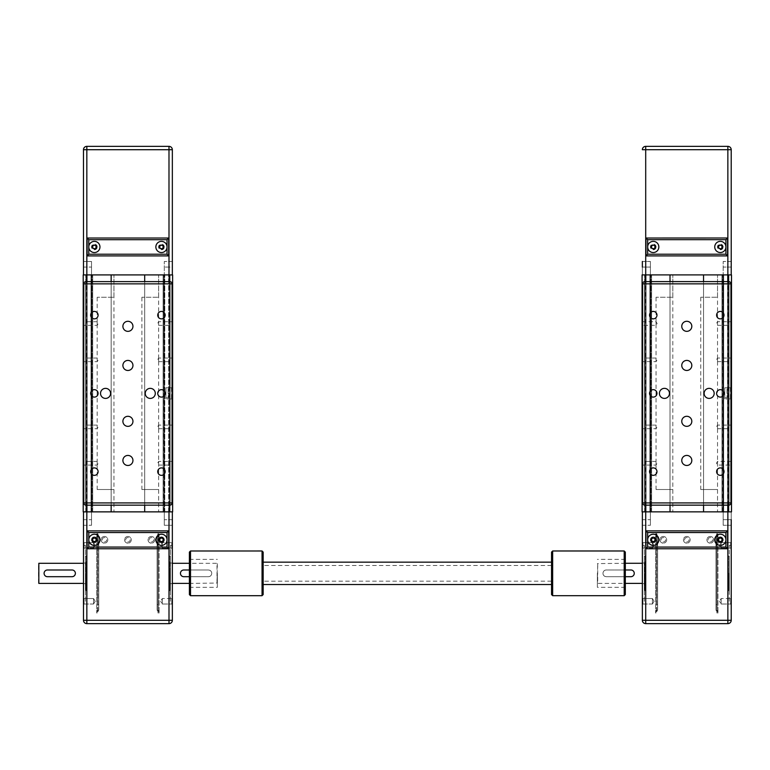 <?xml version="1.0" encoding="UTF-8"?>
<svg xmlns="http://www.w3.org/2000/svg" width="770" height="770" viewBox="0 0 770 770"><rect width="100%" height="100%" fill="white"/><g stroke="black" fill="none" stroke-linecap="round" stroke-linejoin="round"><path stroke-width="0.58" stroke-dasharray="3.85 2.89" d="M111.15 274.909L144.683 274.909L111.15 274.909L111.15 511.867L111.15 274.909M144.683 511.867L111.15 511.867L144.683 511.867L144.683 274.909L144.683 511.867M144.683 281.618L144.683 505.159L144.683 281.618L169.833 281.608A2.233 2.233 0 0 1 172.066 283.851L172.066 387.243L171.508 387.801L165.916 387.801L165.916 398.976L165.916 387.801L171.508 387.801L172.066 387.243M111.15 505.159L111.15 281.618L111.15 505.159L85.999 505.159A2.233 2.233 0 0 1 83.766 502.925L83.766 283.851A2.233 2.233 0 0 1 85.999 281.618L111.15 281.618M172.403 274.909L168.601 274.909L172.624 274.909L169.833 274.909L172.403 274.909L172.624 511.867L172.624 274.909L83.208 274.909L87.231 274.909L83.208 274.909L85.778 274.909L83.208 274.909L83.208 511.867L85.999 511.867L85.999 274.909L91.361 274.909L85.999 274.909L85.999 511.867L91.591 511.867L91.591 274.909L86.221 274.909L92.487 274.909L91.591 274.909L91.591 511.867L92.708 511.867L92.708 274.909L91.813 274.909L92.708 274.909L92.708 511.867L91.591 511.867L91.591 274.909L91.591 511.867L85.999 511.867L85.999 274.909L85.999 511.867L83.208 511.867L83.208 274.909L83.208 511.867L87.231 511.867L87.231 274.909L91.033 274.909L87.231 274.909L87.231 511.867L91.033 511.867L91.033 274.909L91.033 511.867L87.231 511.867L87.231 274.909L87.231 511.867L83.208 511.867L83.208 274.909L83.208 511.867L85.999 511.867L85.999 274.909L85.999 511.867L91.591 511.867L91.591 274.909L91.591 511.867L92.708 511.867L92.708 274.909L92.708 511.867L91.591 511.867L91.591 274.909L91.591 511.867L85.999 511.867L85.999 274.909L85.999 511.867L83.208 511.867L83.208 274.909L83.208 511.867L172.624 511.867L172.624 274.909L172.624 511.867L168.601 511.867L168.601 274.909L164.799 274.909L168.601 274.909L168.601 511.867L164.809 511.867L164.799 274.909L164.809 511.867L168.601 511.867L168.601 274.909L168.601 511.867L172.624 511.867L172.624 274.909L172.624 511.867L170.055 511.867L172.624 511.867L172.624 274.909L172.624 511.867L169.833 511.867L170.055 274.909L164.462 274.909L169.833 274.909L169.833 511.867L172.403 511.867L172.403 274.909M164.241 274.909L169.602 274.909L163.346 274.909L164.241 274.909L164.241 511.867L164.241 274.909L164.241 511.867L169.833 511.867L169.833 274.909L169.833 511.867L164.241 511.867L164.241 274.909L164.02 511.867L164.241 274.909L164.241 511.867L169.833 511.867L169.833 274.909L170.055 511.867L169.833 274.909L169.833 511.867L164.241 511.867L164.241 274.909M163.124 274.909L164.02 274.909L163.124 274.909L163.124 511.867L163.124 274.909L163.124 511.867L164.02 511.867L163.124 511.867L163.124 274.909M113.95 489.518L97.184 489.518L113.95 489.518L113.95 511.867L97.184 511.867L113.95 511.867L97.184 511.867L113.95 511.867L113.941 274.909L97.174 274.909L113.941 274.909L113.941 297.258L97.174 297.258L113.941 297.258M158.659 489.518L141.892 489.518L158.659 489.518L158.659 511.867L141.892 511.867L158.659 511.867L141.892 511.867L158.659 511.867L158.649 274.909L141.882 274.909L158.649 274.909L158.649 297.258L141.882 297.258L158.649 297.258M163.356 511.867L164.241 511.867L163.124 511.867L163.346 274.909L163.356 511.867M158.649 274.909L141.882 274.909L158.649 274.909M113.941 274.909L97.174 274.909L113.941 274.909M172.345 274.909L164.299 274.909L164.299 261.492L164.299 274.909L172.345 274.909L172.345 267.084L172.345 274.909L164.299 274.909L172.345 274.909L168.996 274.909L172.345 274.909L172.345 149.717L168.986 149.717L168.986 146.367A3.349 3.349 0 0 1 172.345 149.717M96.693 246.968A2.31 2.31 0 0 1 93.228 248.96A2.31 2.31 0 0 1 93.228 244.966A2.31 2.31 0 0 1 96.693 246.968A2.31 2.31 0 0 1 93.228 248.96A2.31 2.31 0 0 1 93.228 244.966A2.31 2.31 0 0 1 96.693 246.968M97.241 246.968A2.859 2.859 0 0 0 92.949 244.485A2.859 2.859 0 0 0 92.949 249.442A2.859 2.859 0 0 0 97.241 246.968M163.76 246.958A2.31 2.31 0 0 1 160.295 248.96A2.31 2.31 0 0 1 160.295 244.966A2.31 2.31 0 0 1 163.76 246.958A2.31 2.31 0 0 1 160.295 248.96A2.31 2.31 0 0 1 160.295 244.966A2.31 2.31 0 0 1 163.76 246.958M164.308 246.958A2.859 2.859 0 0 0 160.016 244.485A2.859 2.859 0 0 0 160.016 249.442A2.859 2.859 0 0 0 164.308 246.958M91.534 274.909L91.534 261.492L91.534 274.909L91.534 261.492L91.534 274.909L83.487 274.909L83.487 261.492L83.487 274.909L91.534 274.909L83.487 274.909L83.487 267.084L83.487 274.909L91.534 274.909M83.487 274.909L86.837 274.909L83.487 274.909L83.478 149.717A3.349 3.349 0 0 1 86.837 146.367L86.837 149.717L83.478 149.717M172.345 267.084L172.345 261.492L172.345 267.084L164.299 267.084L172.345 267.084M159.515 246.958L160.478 248.643L162.412 248.643L163.384 246.958L162.412 245.284L160.478 245.284L159.515 246.958M93.411 248.643L95.345 248.643L96.317 246.968L95.345 245.284L93.411 245.284L92.448 246.968L93.411 248.643M99.975 246.968A5.592 5.592 0 0 0 94.383 241.376A5.592 5.592 0 0 0 88.791 246.968A5.592 5.592 0 0 0 94.383 252.55A5.592 5.592 0 0 0 99.975 246.968M167.032 246.958A5.592 5.592 0 0 0 158.649 242.127A5.592 5.592 0 0 0 158.649 251.8A5.592 5.592 0 0 0 167.032 246.958M87.116 255.91L87.116 238.026L168.707 238.017L168.717 255.9M86.837 274.909L168.996 274.909L86.837 274.909L86.837 149.717L168.986 149.717L168.996 274.909M97.174 297.258L97.184 489.518M141.882 297.258L141.892 489.518M86.009 583.968L85.999 562.726L86.009 583.968L83.487 583.4M38.837 563.284L38.837 583.41M74.401 575.719L72.034 576.701L47.442 576.701C45.401 576.499 44.285 575.382 44.092 573.342C44.285 571.311 45.401 570.195 47.442 569.993L72.034 569.993C74.074 570.195 75.191 571.311 75.383 573.342L75.133 574.632M86.009 573.342L86.009 589.887L86.009 573.342M169.833 562.726L169.833 583.958L169.833 562.726L172.345 563.284M217.342 563.621L217.005 583.4L217.005 563.284L189.391 563.284M183.809 576.701C181.768 576.499 180.652 575.382 180.45 573.342C180.652 571.301 181.768 570.185 183.809 569.993L208.401 569.993C210.431 570.185 211.548 571.301 211.75 573.342C211.548 575.382 210.431 576.499 208.401 576.692L183.809 576.701M169.833 573.342L169.833 589.887L169.833 573.342M83.487 511.867L91.534 511.867L91.534 519.692L91.534 511.867L91.534 519.692L91.534 511.867L83.487 511.867L83.487 525.284L83.487 511.867L91.534 511.867L83.487 511.867L86.837 511.867L83.487 511.867L83.487 620.293A3.349 3.349 0 0 0 86.846 623.642L168.996 623.642A3.349 3.349 0 0 0 172.355 620.293L172.345 511.867L172.345 525.284L172.345 511.867L164.299 511.867L164.299 525.284L164.299 511.867L164.299 525.284L164.299 511.867L172.345 511.867L172.345 519.692L172.345 511.867L86.837 511.867L172.345 511.867M96.693 539.809A2.31 2.31 0 0 1 93.228 541.81A2.31 2.31 0 0 1 93.228 537.816A2.31 2.31 0 0 1 96.693 539.809A2.31 2.31 0 0 0 93.228 537.816A2.31 2.31 0 0 0 93.228 541.81A2.31 2.31 0 0 0 96.693 539.809M163.76 539.809A2.31 2.31 0 0 1 161.45 542.119A2.31 2.31 0 0 1 159.14 539.809A2.31 2.31 0 0 1 161.45 537.499A2.31 2.31 0 0 1 163.76 539.809M91.534 519.692L91.534 525.284L91.534 519.692L91.534 525.284L91.534 519.692L83.487 519.692L83.487 525.284L83.487 519.692L91.534 519.692M172.345 548.712L172.345 542.09L172.345 548.712L172.345 542.09L172.345 548.712L171.787 548.144L171.787 542.648L171.787 548.144L171.787 542.648L171.787 548.144L172.345 548.712M172.355 604.594L172.355 597.982L172.355 604.594L172.355 597.982L172.355 604.594L171.787 604.036L171.787 598.54L171.787 604.036L171.787 598.54L171.787 604.036L172.355 604.594M172.355 601.283L172.345 545.401L172.355 601.283L170.391 601.283L170.391 545.401L170.391 601.283M162.287 542.648L162.287 548.144L162.287 542.648L162.287 548.144L162.287 542.648L171.787 542.648L172.345 542.09L171.787 542.648L162.287 542.648L160.641 545.401L162.287 542.648M189.391 569.993L208.401 569.993A3.349 3.349 0 0 1 211.75 573.342A3.349 3.349 0 0 1 208.401 576.692L189.391 576.701M38.5 583.073L38.5 563.621M93.545 548.153L93.545 542.657L93.545 548.153L93.545 542.657L93.545 548.153L84.045 548.153L84.045 542.657L84.045 548.153L83.487 548.712L83.487 542.099L83.487 548.712L83.487 542.099L83.487 548.712L84.045 548.153L84.045 542.657L84.045 548.153L93.545 548.153L95.201 545.401L93.545 548.153M159.14 539.809A2.31 2.31 0 0 0 162.605 541.81A2.31 2.31 0 0 0 162.605 537.807A2.31 2.31 0 0 0 159.14 539.809M161.45 534.226A5.592 5.592 0 0 1 166.291 542.609A5.592 5.592 0 0 1 156.608 542.609A5.592 5.592 0 0 1 161.45 534.226M94.383 534.226A5.592 5.592 0 0 1 99.224 542.609A5.592 5.592 0 0 1 89.551 542.609A5.592 5.592 0 0 1 94.383 534.226M87.126 548.75L87.126 530.867L168.717 530.867L168.717 548.75M162.422 541.493L163.384 539.809L162.422 538.134L160.487 538.134L159.515 539.809L160.487 541.493L162.422 541.493M95.355 541.493L96.327 539.809L95.355 538.134L93.42 538.134L92.448 539.809L93.42 541.493L95.355 541.493M169.554 556.017L169.554 590.667L169.554 556.017L170.391 556.017L170.391 590.667L170.391 556.017M169.554 573.342L169.554 590.109L169.554 573.342M162.287 598.54L162.287 604.036L162.287 598.54L162.287 604.036L162.287 598.54L171.787 598.54L172.355 597.982L171.787 598.54L162.287 598.54L160.641 601.283L162.287 598.54M162.287 604.036L171.787 604.036L162.287 604.036L160.641 601.283L162.287 604.036M162.287 548.144L171.787 548.144L162.287 548.144L160.641 545.401L162.287 548.144M158.582 539.809A2.868 2.868 0 0 1 162.884 537.325A2.868 2.868 0 0 1 162.884 542.292A2.868 2.868 0 0 1 158.582 539.809A2.868 2.868 0 0 0 161.45 542.677A2.868 2.868 0 0 0 164.318 539.809A2.868 2.868 0 0 0 161.45 536.94A2.868 2.868 0 0 0 158.582 539.809M86.288 556.017L86.288 590.667L86.288 556.017L85.441 556.017L85.441 590.667L85.441 556.017M86.288 573.342L86.288 590.109L86.288 573.342M93.545 604.036L93.545 598.54L93.545 604.036L93.545 598.54L93.545 604.036L84.045 604.036L84.045 598.54L84.045 604.036L83.487 604.594L83.487 597.982L83.487 604.594L83.487 597.982L83.487 604.594L84.045 604.036L84.045 598.54L84.045 604.036L93.545 604.036L95.201 601.293L93.545 604.036M83.487 601.293L83.487 545.401L83.487 601.293L85.441 601.293L85.441 545.401L85.441 601.293M97.261 539.809A2.868 2.868 0 0 1 92.949 542.301A2.868 2.868 0 0 1 92.949 537.325A2.868 2.868 0 0 1 97.261 539.809A2.868 2.868 0 0 0 94.383 536.94A2.868 2.868 0 0 0 91.514 539.809A2.868 2.868 0 0 0 94.383 542.686A2.868 2.868 0 0 0 97.261 539.809M86.23 573.342L86.23 590.109L86.23 573.342M169.612 573.342L169.612 590.109L169.612 573.342M96.731 534.149L97.626 537.566L97.626 609.667L97.626 537.566L96.731 534.149L96.731 613.026L96.731 534.149L97.848 534.159L97.848 613.026L97.848 534.159L96.731 534.149M98.743 537.547L98.743 544.034C98.262 542.821 98.165 543.274 98.473 545.401C98.165 543.274 98.262 542.821 98.743 544.034L98.743 537.547L97.848 534.159L98.743 537.547L98.743 542.667L98.743 537.547M98.743 545.401L98.743 609.667L98.743 545.401M98.743 542.667L98.743 604.643L98.743 542.667L97.626 542.677L97.626 604.643L97.626 537.566L97.626 542.677L98.743 542.667M157.09 537.422L157.09 542.513L158.206 542.532L158.206 537.431L159.111 534.034L157.994 534.043L157.09 537.422L157.994 534.043L159.111 534.034L158.206 537.431L158.206 542.532L157.09 542.513L157.09 537.422M98.743 537.422L97.848 534.043L98.743 537.422L98.743 542.513L98.743 537.422M97.848 534.043L96.731 534.034L97.848 534.043M98.743 542.513L97.626 542.532L97.626 537.017L96.731 533.668L97.626 537.431L97.626 542.532L98.743 542.513M157.994 534.159L157.09 537.547L157.09 542.667L158.206 542.677L158.206 537.556L159.111 534.149L157.994 534.159L159.111 534.149L158.206 537.556L158.206 542.677L157.09 542.667L157.09 537.547L157.994 534.159L157.994 613.026L157.994 534.159M157.09 544.034L157.359 545.401C157.667 543.274 157.581 542.821 157.09 544.034L157.542 543.466L157.09 544.034C157.581 542.821 157.667 543.274 157.359 545.401L157.09 537.547L157.09 544.034M157.09 542.667L157.09 604.643L157.09 542.667M158.206 542.677L158.216 604.643L158.206 542.677M158.206 537.556L158.216 609.667L158.206 537.556M159.111 534.149L159.111 613.026L159.111 534.149M157.09 545.401L157.09 609.667L157.09 545.401M151.392 536.459A3.349 3.349 0 0 0 148.485 541.493A3.349 3.349 0 0 0 154.298 541.493A3.349 3.349 0 0 0 151.392 536.459A3.349 3.349 0 0 1 154.298 541.493A3.349 3.349 0 0 1 148.485 541.493A3.349 3.349 0 0 1 151.392 536.459M151.392 537.576A2.233 2.233 0 0 0 149.159 539.809A2.233 2.233 0 0 0 151.392 542.051A2.233 2.233 0 0 0 153.625 539.809A2.233 2.233 0 0 0 151.392 537.576M104.451 536.459A3.349 3.349 0 0 0 101.544 541.493A3.349 3.349 0 0 0 107.348 541.493A3.349 3.349 0 0 0 104.451 536.459A3.349 3.349 0 0 1 107.348 541.493A3.349 3.349 0 0 1 101.544 541.493A3.349 3.349 0 0 1 104.451 536.459M104.451 537.576A2.233 2.233 0 0 0 102.208 539.809A2.233 2.233 0 0 0 104.451 542.051A2.233 2.233 0 0 0 106.684 539.809A2.233 2.233 0 0 0 104.451 537.576M161.45 542.609A2.791 2.791 0 0 1 158.659 539.809A2.791 2.791 0 0 1 161.45 537.017A2.791 2.791 0 0 1 164.241 539.809A2.791 2.791 0 0 1 161.45 542.609M161.45 542.715A2.907 2.907 0 0 1 158.543 539.809A2.907 2.907 0 0 1 161.45 536.902A2.907 2.907 0 0 1 164.356 539.809A2.907 2.907 0 0 1 161.45 542.715A2.907 2.907 0 0 0 163.972 538.355A2.907 2.907 0 0 0 158.938 538.355A2.907 2.907 0 0 0 161.45 542.715M161.45 537.017A2.791 2.791 0 0 0 159.034 541.204A2.791 2.791 0 0 0 163.875 541.204A2.791 2.791 0 0 0 161.45 537.017M127.916 536.459A3.349 3.349 0 0 0 125.019 541.493A3.349 3.349 0 0 0 130.823 541.493A3.349 3.349 0 0 0 127.916 536.459A3.349 3.349 0 0 1 130.823 541.493A3.349 3.349 0 0 1 125.019 541.493A3.349 3.349 0 0 1 127.916 536.459M127.916 537.576A2.233 2.233 0 0 0 125.683 539.809A2.233 2.233 0 0 0 127.916 542.051A2.233 2.233 0 0 0 130.159 539.809A2.233 2.233 0 0 0 127.916 537.576M94.383 542.609A2.791 2.791 0 0 1 91.591 539.809A2.791 2.791 0 0 1 94.383 537.017A2.791 2.791 0 0 1 97.184 539.809A2.791 2.791 0 0 1 94.383 542.609M94.383 542.715A2.907 2.907 0 0 1 91.476 539.809A2.907 2.907 0 0 1 94.383 536.902A2.907 2.907 0 0 1 97.29 539.809A2.907 2.907 0 0 1 94.383 542.715A2.907 2.907 0 0 0 96.905 538.355A2.907 2.907 0 0 0 91.871 538.355A2.907 2.907 0 0 0 94.383 542.715M94.383 537.017A2.791 2.791 0 0 0 91.967 541.214A2.791 2.791 0 0 0 96.808 541.214A2.791 2.791 0 0 0 94.383 537.017M171.508 398.976L165.916 398.976L171.508 398.976L172.066 399.534L171.508 398.976L171.508 387.801M144.683 505.159L169.833 505.159A2.233 2.233 0 0 0 172.066 502.925L172.066 399.534M168.38 392.825L168.38 393.942L168.158 392.825M168.158 388.917L168.158 397.859L168.158 388.917L165.916 388.917L165.916 397.859L165.916 388.917M172.066 461.432L172.066 465.061L158.659 465.061L158.659 461.432L158.659 465.061L157.571 463.242L158.659 461.432L172.066 461.432M172.066 425.107L172.066 428.726L158.659 428.736L158.659 425.107L158.659 428.736L157.571 426.917L158.659 425.107L172.066 425.107M172.066 358.04L172.066 361.669L158.659 361.669L158.659 358.04L158.659 361.669L157.561 359.86L158.659 358.04L172.066 358.04M172.066 321.716L172.066 325.344L158.649 325.344L158.649 321.716L158.649 325.344L157.561 323.525L158.649 321.716L172.066 321.716M83.766 465.061L83.766 461.432L97.184 461.432L97.184 465.061L97.184 461.432L98.271 463.251L97.184 465.061L83.766 465.061M83.766 428.736L83.766 425.107L97.184 425.107L97.184 428.736L97.184 425.107L98.271 426.917L97.184 428.736L83.766 428.736M83.766 361.669L83.766 358.04L97.174 358.04L97.174 361.669L97.174 358.04L98.271 359.86L97.174 361.669L83.766 361.669M83.766 325.344L83.766 321.716L97.174 321.716L97.174 325.344L97.174 321.716L98.262 323.525L97.174 325.344L83.766 325.344M98.098 315.142A3.715 3.715 0 0 0 92.525 311.927A3.715 3.715 0 0 0 92.525 318.366A3.715 3.715 0 0 0 98.098 315.142M165.165 315.142A3.715 3.715 0 0 0 159.592 311.927A3.715 3.715 0 0 0 159.592 318.366A3.715 3.715 0 0 0 165.165 315.142M165.165 393.383A3.715 3.715 0 0 0 159.592 390.169A3.715 3.715 0 0 0 159.592 396.608A3.715 3.715 0 0 0 165.165 393.383M98.098 393.393A3.715 3.715 0 0 0 92.525 390.169A3.715 3.715 0 0 0 92.525 396.608A3.715 3.715 0 0 0 98.098 393.393M165.165 471.625A3.715 3.715 0 0 0 159.592 468.41A3.715 3.715 0 0 0 159.592 474.849A3.715 3.715 0 0 0 165.165 471.625M98.098 471.635A3.715 3.715 0 0 0 92.525 468.41A3.715 3.715 0 0 0 92.525 474.849A3.715 3.715 0 0 0 98.098 471.635M132.95 460.45A5.034 5.034 0 0 0 125.404 456.1A5.034 5.034 0 0 0 125.404 464.811A5.034 5.034 0 0 0 132.95 460.45M132.95 421.334A5.034 5.034 0 0 0 125.404 416.974A5.034 5.034 0 0 0 125.404 425.685A5.034 5.034 0 0 0 132.95 421.334M132.95 326.326A5.034 5.034 0 0 0 125.404 321.966A5.034 5.034 0 0 0 125.404 330.677A5.034 5.034 0 0 0 132.95 326.326M132.95 365.442A5.034 5.034 0 0 0 125.404 361.092A5.034 5.034 0 0 0 125.404 369.802A5.034 5.034 0 0 0 132.95 365.442M155.299 393.383A5.034 5.034 0 0 0 147.753 389.033A5.034 5.034 0 0 0 147.753 397.744A5.034 5.034 0 0 0 155.299 393.383M110.591 393.383A5.034 5.034 0 0 0 103.045 389.033A5.034 5.034 0 0 0 103.045 397.744A5.034 5.034 0 0 0 110.591 393.383M670.015 274.9L703.549 274.9L670.015 274.9L670.025 511.857L670.015 274.9M703.559 511.857L670.025 511.857L703.559 511.857L703.549 274.9L703.559 511.857M703.549 281.608L703.559 505.149L703.549 281.608L728.699 281.599A2.233 2.233 0 0 1 730.942 283.841L730.942 387.233L730.384 387.791L724.791 387.791L724.791 398.966L724.791 387.791L730.384 387.791L730.942 387.233M670.025 505.149L670.015 281.608L670.025 505.149L644.875 505.149A2.233 2.233 0 0 1 642.642 502.916L642.632 283.841A2.233 2.233 0 0 1 644.875 281.608L670.015 281.608M731.269 274.9L727.477 274.9L731.5 274.9L728.699 274.9L731.269 274.9L731.5 511.857L731.5 274.9L642.074 274.9L646.097 274.9L642.074 274.9L644.644 274.9L642.074 274.9L642.084 511.857L644.875 511.857L644.875 274.9L650.236 274.9L644.875 274.9L644.875 511.857L650.467 511.857L650.457 274.9L645.096 274.9L651.353 274.9L650.457 274.9L650.467 511.857L651.584 511.857L651.574 274.9L650.679 274.9L651.574 274.9L651.584 511.857L650.467 511.857L650.457 274.9L650.467 511.857L644.875 511.857L644.875 274.9L644.875 511.857L642.084 511.857L642.074 274.9L642.084 511.857L646.107 511.857L646.097 274.9L649.899 274.9L646.097 274.9L646.107 511.857L649.909 511.857L649.899 274.9L649.909 511.857L646.107 511.857L646.097 274.9L646.107 511.857L642.084 511.857L644.875 511.857L644.875 274.9L644.875 511.857L650.467 511.857L650.457 274.9L650.467 511.857L651.584 511.857L651.574 274.9L651.584 511.857L650.467 511.857L650.457 274.9L650.467 511.857L644.875 511.857L644.875 274.9L644.875 511.857L642.084 511.857L642.074 274.9L642.084 511.857L731.5 511.857L731.5 274.9L731.5 511.857L727.477 511.857L727.477 274.9L723.675 274.9L727.477 274.9L727.477 511.857L723.675 511.857L723.675 274.9L723.675 511.857L727.477 511.857L727.477 274.9L727.477 511.857L731.5 511.857L731.5 274.9L731.5 511.857L728.93 511.857L731.5 511.857L731.5 274.9L731.5 511.857L728.709 511.857L728.921 274.9L723.338 274.9L728.699 274.9L728.709 511.857L731.279 511.857L731.269 274.9M723.117 274.9L728.478 274.9L722.221 274.9L723.117 274.9L723.117 511.857L723.117 274.9L723.117 511.857L728.709 511.857L728.699 274.9L728.709 511.857L723.117 511.857L723.117 274.9L722.895 511.857L723.117 274.9L723.117 511.857L728.709 511.857L728.699 274.9L728.93 511.857L728.699 274.9L728.709 511.857L723.117 511.857L723.117 274.9M721.99 274.9L722.886 274.9L721.99 274.9L722 511.857L721.99 274.9L722 511.857L722.895 511.857L722 511.857L721.99 274.9M672.816 489.508L656.05 489.508L672.816 489.508L672.816 511.857L656.05 511.857L672.816 511.857L656.05 511.857L672.816 511.857L672.816 274.9L656.05 274.9L672.816 274.9L672.816 297.249L656.05 297.249L672.816 297.249M717.524 489.508L700.758 489.508L717.524 489.508L717.524 511.857L700.758 511.857L717.524 511.857L700.758 511.857L717.524 511.857L717.524 274.9L700.758 274.9L717.524 274.9L717.524 297.249L700.758 297.249L717.524 297.249M722.221 511.857L723.117 511.857L722 511.857L722.221 274.9L722.221 511.857M717.524 274.9L700.758 274.9L717.524 274.9M672.816 274.9L656.05 274.9L672.816 274.9M731.221 274.9L723.165 274.9L723.165 261.482L723.165 274.9L731.221 274.9L731.221 267.075L731.221 274.9L723.165 274.9L731.221 274.9L727.862 274.9L731.221 274.9L731.211 149.707L727.862 149.707L727.862 146.358A3.349 3.349 0 0 1 731.211 149.707M655.568 246.958A2.31 2.31 0 0 1 652.094 248.96A2.31 2.31 0 0 1 652.094 244.956A2.31 2.31 0 0 1 655.568 246.958A2.31 2.31 0 0 1 652.094 248.96A2.31 2.31 0 0 1 652.094 244.956A2.31 2.31 0 0 1 655.568 246.958M656.117 246.958A2.859 2.859 0 0 0 651.824 244.475A2.859 2.859 0 0 0 651.824 249.432A2.859 2.859 0 0 0 656.117 246.958M722.626 246.958A2.31 2.31 0 0 1 719.161 248.951A2.31 2.31 0 0 1 719.161 244.956A2.31 2.31 0 0 1 722.626 246.958A2.31 2.31 0 0 1 719.161 248.951A2.31 2.31 0 0 1 719.161 244.956A2.31 2.31 0 0 1 722.626 246.958M723.184 246.958A2.859 2.859 0 0 0 718.891 244.475A2.859 2.859 0 0 0 718.891 249.432A2.859 2.859 0 0 0 723.184 246.958M650.4 274.9L650.4 261.482L650.4 274.9L650.4 261.482L650.4 274.9L642.353 274.9L642.353 261.482L642.353 274.9L650.4 274.9M642.353 267.075L650.4 267.075L642.353 267.075L650.4 267.075L642.353 267.075L642.353 274.9L642.353 261.482L650.4 261.482L642.353 261.482M731.221 261.482L723.165 261.482L731.221 261.482L731.221 267.075L723.165 267.075L731.221 267.075M718.381 246.958L719.353 248.633L721.288 248.633L722.25 246.958L721.288 245.274L719.353 245.274L718.381 246.958M652.286 248.633L654.221 248.633L655.193 246.958L654.221 245.274L652.286 245.274L651.314 246.958L652.286 248.633M658.841 246.958A5.592 5.592 0 0 0 653.249 241.366A5.592 5.592 0 0 0 647.666 246.958A5.592 5.592 0 0 0 653.258 252.541A5.592 5.592 0 0 0 658.841 246.958M725.908 246.949A5.592 5.592 0 0 0 717.524 242.117A5.592 5.592 0 0 0 717.524 251.79A5.592 5.592 0 0 0 725.908 246.949M727.583 255.9L645.991 255.9L645.991 238.017L727.583 238.007M642.353 274.9L645.712 274.9L642.353 274.9M727.862 274.9L645.712 274.9L727.862 274.9L727.862 149.707L645.703 149.707L645.703 146.358L727.862 146.358M656.05 297.249L656.05 489.508M700.758 297.249L700.758 489.508M644.875 583.958L644.875 562.716L644.875 583.958L642.363 583.4M597.376 583.063L597.703 563.274L597.703 583.4L625.317 583.4M630.899 569.983C632.94 570.185 634.057 571.301 634.259 573.332C634.057 575.373 632.94 576.489 630.899 576.692L606.317 576.692C604.277 576.489 603.16 575.373 602.958 573.332C603.16 571.301 604.277 570.185 606.317 569.983L630.899 569.983M644.875 573.332L644.875 589.878L644.875 573.332M642.363 511.857L650.409 511.857L650.409 519.683L650.409 511.857L650.409 519.683L650.409 511.857L642.363 511.857L642.363 525.275L642.363 511.857L650.409 511.857L642.363 511.857L645.712 511.857L642.363 511.857L642.363 620.283A3.349 3.349 0 0 0 645.712 623.633L727.871 623.633A3.349 3.349 0 0 0 731.221 620.283L731.221 542.08L731.221 604.585L731.221 597.972L731.221 604.585L730.663 604.026L730.663 598.531L730.663 604.026L730.663 598.531L730.663 604.026L731.221 604.585M655.568 539.799A2.31 2.31 0 0 1 652.103 541.801A2.31 2.31 0 0 1 652.103 537.807A2.31 2.31 0 0 1 655.568 539.799A2.31 2.31 0 0 0 652.103 537.807A2.31 2.31 0 0 0 652.103 541.801A2.31 2.31 0 0 0 655.568 539.799M722.635 539.799A2.31 2.31 0 0 1 720.325 542.109A2.31 2.31 0 0 1 718.015 539.799A2.31 2.31 0 0 1 720.325 537.489A2.31 2.31 0 0 1 722.635 539.799M650.409 519.683L650.409 525.275L650.409 519.683L650.409 525.275L650.409 519.683L642.363 519.683L642.363 525.275L642.363 519.683L650.409 519.683M723.174 511.857L723.174 525.275L723.174 511.857L723.174 525.275L723.174 511.857L731.221 511.857L731.221 525.275L731.221 511.857L723.174 511.857M731.221 519.683L723.174 519.683L731.221 519.683L723.174 519.683L731.221 519.683L731.221 511.857L731.221 525.275L723.174 525.275L731.221 525.275M721.163 542.638L721.163 548.134L721.163 542.638L721.163 548.134L721.163 542.638L730.663 542.638L730.663 548.134L730.663 542.638L730.663 548.134L731.221 548.702L730.663 548.134L730.663 542.638L731.221 542.08L730.663 542.638L721.163 542.638L719.507 545.391L721.163 542.638M625.317 576.692L606.317 576.692A3.349 3.349 0 0 1 602.958 573.332A3.349 3.349 0 0 1 606.317 569.983L625.317 569.983M652.421 548.144L652.421 542.648L652.421 548.144L652.421 542.648L652.421 548.144L642.921 548.144L642.921 542.648L642.921 548.144L642.363 548.702L642.363 542.09L642.363 548.702L642.363 542.09L642.363 548.702L642.921 548.144L642.921 542.648L642.921 548.144L652.421 548.144L654.067 545.391L652.421 548.144M718.015 539.799A2.31 2.31 0 0 0 721.48 541.801A2.31 2.31 0 0 0 721.48 537.797A2.31 2.31 0 0 0 718.015 539.799M728.709 573.332L728.709 589.878L728.709 573.332M731.221 511.857L645.712 511.857L731.221 511.857M720.325 534.216A5.592 5.592 0 0 1 725.167 542.6A5.592 5.592 0 0 1 715.484 542.6A5.592 5.592 0 0 1 720.325 534.216M653.258 534.216A5.592 5.592 0 0 1 658.1 542.6A5.592 5.592 0 0 1 648.417 542.6A5.592 5.592 0 0 1 653.258 534.216M645.991 548.75L645.991 530.857L727.592 530.857L727.592 548.74M721.288 541.483L722.26 539.799L721.288 538.124L719.353 538.124L718.391 539.799L719.353 541.483L721.288 541.483M654.231 541.483L655.193 539.799L654.231 538.124L652.286 538.124L651.324 539.799L652.286 541.483L654.231 541.483M728.43 556.007L728.43 590.657L728.43 556.007L729.267 556.007L729.267 590.657L729.267 556.007M728.43 573.332L728.43 590.099L728.43 573.332M721.163 598.531L721.163 604.026L721.163 598.531L721.163 604.026L721.163 598.531L730.663 598.531L731.221 597.972L730.663 598.531L721.163 598.531L719.507 601.274L721.163 598.531M721.163 604.026L730.663 604.026L721.163 604.026L719.507 601.274L721.163 604.026M721.163 548.134L730.663 548.134L721.163 548.134L719.507 545.391L721.163 548.134M717.457 539.799A2.868 2.868 0 0 1 721.76 537.316A2.868 2.868 0 0 1 721.76 542.292A2.868 2.868 0 0 1 717.457 539.799A2.868 2.868 0 0 0 720.325 542.667A2.868 2.868 0 0 0 723.194 539.799A2.868 2.868 0 0 0 720.325 536.931A2.868 2.868 0 0 0 717.457 539.799M729.267 601.274L729.267 545.391L729.267 601.274L731.221 601.274M645.154 556.007L645.154 590.657L645.154 556.007L644.317 556.007L644.317 590.657L644.317 556.007M645.154 573.332L645.154 590.099L645.154 573.332M652.421 604.026L652.421 598.531L652.421 604.026L652.421 598.531L652.421 604.026L642.921 604.026L642.921 598.531L642.921 604.026L642.363 604.585L642.363 597.972L642.363 604.585L642.363 597.972L642.363 604.585L642.921 604.026L642.921 598.531L642.921 604.026L652.421 604.026L654.077 601.283L652.421 604.026M642.363 601.283L642.363 545.391L642.363 601.283L644.317 601.283L644.317 545.391L644.317 601.283M656.127 539.799A2.868 2.868 0 0 1 651.824 542.292A2.868 2.868 0 0 1 651.824 537.316A2.868 2.868 0 0 1 656.127 539.799A2.868 2.868 0 0 0 653.258 536.931A2.868 2.868 0 0 0 650.39 539.799A2.868 2.868 0 0 0 653.258 542.677A2.868 2.868 0 0 0 656.127 539.799M645.096 573.332L645.096 590.099L645.096 573.332M728.487 573.332L728.487 590.099L728.487 573.332M653.258 542.6A2.791 2.791 0 0 1 650.467 539.799A2.791 2.791 0 0 1 653.258 537.008A2.791 2.791 0 0 1 656.05 539.799A2.791 2.791 0 0 1 653.258 542.6M653.258 542.706A2.907 2.907 0 0 1 650.352 539.799A2.907 2.907 0 0 1 653.258 536.902A2.907 2.907 0 0 1 656.165 539.799A2.907 2.907 0 0 1 653.258 542.706A2.907 2.907 0 0 0 655.771 538.346A2.907 2.907 0 0 0 650.746 538.355A2.907 2.907 0 0 0 653.258 542.706M653.258 537.008A2.791 2.791 0 0 0 650.843 541.204A2.791 2.791 0 0 0 655.674 541.204A2.791 2.791 0 0 0 653.258 537.008M686.792 536.449A3.349 3.349 0 0 0 683.885 541.483A3.349 3.349 0 0 0 689.699 541.483A3.349 3.349 0 0 0 686.792 536.449A3.349 3.349 0 0 1 689.699 541.483A3.349 3.349 0 0 1 683.885 541.483A3.349 3.349 0 0 1 686.792 536.449M686.792 537.566A2.233 2.233 0 0 0 684.559 539.799A2.233 2.233 0 0 0 686.792 542.041A2.233 2.233 0 0 0 689.025 539.799A2.233 2.233 0 0 0 686.792 537.566M720.325 542.6A2.791 2.791 0 0 1 717.524 539.799A2.791 2.791 0 0 1 720.325 537.008A2.791 2.791 0 0 1 723.117 539.799A2.791 2.791 0 0 1 720.325 542.6M720.325 542.706A2.907 2.907 0 0 1 717.419 539.799A2.907 2.907 0 0 1 720.325 536.892A2.907 2.907 0 0 1 723.232 539.799A2.907 2.907 0 0 1 720.325 542.706A2.907 2.907 0 0 0 722.837 538.346A2.907 2.907 0 0 0 717.804 538.346A2.907 2.907 0 0 0 720.325 542.706M720.325 537.008A2.791 2.791 0 0 0 717.9 541.204A2.791 2.791 0 0 0 722.741 541.204A2.791 2.791 0 0 0 720.325 537.008M663.317 536.449A3.349 3.349 0 0 0 660.41 541.483A3.349 3.349 0 0 0 666.223 541.483A3.349 3.349 0 0 0 663.317 536.449A3.349 3.349 0 0 1 666.223 541.483A3.349 3.349 0 0 1 660.41 541.483A3.349 3.349 0 0 1 663.317 536.449M663.317 537.566A2.233 2.233 0 0 0 661.084 539.799A2.233 2.233 0 0 0 663.317 542.041A2.233 2.233 0 0 0 665.55 539.799A2.233 2.233 0 0 0 663.317 537.566M710.267 536.449A3.349 3.349 0 0 0 707.361 541.483A3.349 3.349 0 0 0 713.164 541.483A3.349 3.349 0 0 0 710.267 536.449A3.349 3.349 0 0 1 713.164 541.483A3.349 3.349 0 0 1 707.361 541.483A3.349 3.349 0 0 1 710.267 536.449M710.267 537.566A2.233 2.233 0 0 0 708.025 539.799A2.233 2.233 0 0 0 710.267 542.041A2.233 2.233 0 0 0 712.5 539.799A2.233 2.233 0 0 0 710.267 537.566M716.86 534.149L715.965 537.537L715.965 542.657L717.082 542.667L717.082 537.547L717.977 534.139L716.86 534.149L717.977 534.139L717.082 537.547L717.082 542.667L715.965 542.657L715.965 537.537L716.86 534.149L716.86 613.016L716.86 534.149M715.965 544.024L716.235 545.391C716.543 543.264 716.456 542.812 715.965 544.024L716.408 543.456L715.965 544.024C716.456 542.812 716.543 543.264 716.235 545.391L715.965 537.537L715.965 544.024M715.965 542.657L715.965 604.633L715.965 542.657M717.082 542.667L717.082 604.633L717.082 542.667M717.082 537.547L717.082 609.657L717.082 537.547M717.977 534.139L717.977 613.016L717.977 534.139M715.965 545.391L715.965 609.657L715.965 545.391M657.619 537.412L656.723 534.034L657.619 537.412L657.619 542.504L657.619 537.412M656.723 534.034L655.597 534.024L656.723 534.034M657.619 542.504L656.502 542.523L656.502 537.008L655.597 533.658L656.502 537.422L656.502 542.523L657.619 542.504M715.965 537.412L715.965 542.504L717.082 542.523L717.082 537.422L717.977 534.024L716.86 534.034L715.965 537.412L716.86 534.034L717.977 534.024L717.082 537.422L717.082 542.523L715.965 542.504L715.965 537.412M655.597 534.139L656.502 537.556L656.502 609.667L656.502 537.556L655.597 534.139L655.607 613.016L655.597 534.139L656.723 534.149L656.723 613.016L656.723 534.149L655.597 534.139M657.619 537.537L657.619 544.024C657.128 542.812 657.041 543.264 657.349 545.391C657.041 543.264 657.128 542.812 657.619 544.024L657.619 537.537L656.723 534.149L657.619 537.537L657.619 542.657L657.619 537.537M657.619 545.391L657.619 609.667L657.619 545.391M657.619 542.657L657.619 604.633L657.619 542.657L656.502 542.667L656.502 604.633L656.502 537.556L656.502 542.667L657.619 542.657M730.384 398.966L724.791 398.966L730.384 398.966L730.942 399.524L730.384 398.966L730.384 387.791M703.559 505.149L728.709 505.149A2.233 2.233 0 0 0 730.942 502.916L730.942 399.524M727.255 392.815L727.255 393.932L727.024 392.815M727.024 388.908L727.024 397.849L727.024 388.908L724.791 388.908L724.791 397.849L724.791 388.908M730.942 461.423L730.942 465.051L730.942 461.423L717.524 461.423L717.524 465.051L717.524 461.423L716.437 463.242L717.524 465.051L730.942 465.051M730.942 425.098L730.942 428.726L717.524 428.726L717.524 425.098L717.524 428.726L716.437 426.907L717.524 425.098L730.942 425.098M730.942 358.031L730.942 361.659L717.524 361.659L717.524 358.031L717.524 361.659L716.437 359.85L717.524 358.031L730.942 358.031M730.942 321.706L730.942 325.335L717.524 325.335L717.524 321.706L717.524 325.335L716.437 323.516L717.524 321.706L730.942 321.706M642.642 465.051L642.642 461.423L656.05 461.423L656.05 465.051L656.05 461.423L657.137 463.242L656.05 465.051L642.642 465.051M642.642 428.726L642.642 425.098L656.05 425.098L656.05 428.726L656.05 425.098L657.137 426.907L656.05 428.726L642.642 428.726M642.632 361.659L642.632 358.031L656.05 358.031L656.05 361.659L656.05 358.031L657.137 359.85L656.05 361.659L642.632 361.659M642.632 321.706L642.632 325.335L642.632 321.706L656.05 321.706L656.05 325.335L656.05 321.706L657.137 323.516L656.05 325.335L642.632 325.335M656.974 315.132A3.715 3.715 0 0 0 651.401 311.917A3.715 3.715 0 0 0 651.401 318.356A3.715 3.715 0 0 0 656.974 315.132M724.031 315.132A3.715 3.715 0 0 0 718.458 311.917A3.715 3.715 0 0 0 718.458 318.356A3.715 3.715 0 0 0 724.031 315.132M724.031 393.374A3.715 3.715 0 0 0 718.468 390.159A3.715 3.715 0 0 0 718.468 396.598A3.715 3.715 0 0 0 724.031 393.374M656.974 393.383A3.715 3.715 0 0 0 651.401 390.159A3.715 3.715 0 0 0 651.401 396.598A3.715 3.715 0 0 0 656.974 393.383M724.041 471.615A3.715 3.715 0 0 0 718.468 468.401A3.715 3.715 0 0 0 718.468 474.84A3.715 3.715 0 0 0 724.041 471.615M656.974 471.625A3.715 3.715 0 0 0 651.401 468.401A3.715 3.715 0 0 0 651.401 474.84A3.715 3.715 0 0 0 656.974 471.625M691.816 460.441A5.034 5.034 0 0 0 684.27 456.09A5.034 5.034 0 0 0 684.27 464.801A5.034 5.034 0 0 0 691.816 460.441M691.816 421.325A5.034 5.034 0 0 0 684.27 416.965A5.034 5.034 0 0 0 684.27 425.675A5.034 5.034 0 0 0 691.816 421.325M691.816 326.316A5.034 5.034 0 0 0 684.27 321.956A5.034 5.034 0 0 0 684.27 330.667A5.034 5.034 0 0 0 691.816 326.316M691.816 365.432A5.034 5.034 0 0 0 684.27 361.082A5.034 5.034 0 0 0 684.27 369.793A5.034 5.034 0 0 0 691.816 365.432M714.175 393.374A5.034 5.034 0 0 0 706.629 389.023A5.034 5.034 0 0 0 706.629 397.734A5.034 5.034 0 0 0 714.175 393.374M669.467 393.383A5.034 5.034 0 0 0 661.921 389.023A5.034 5.034 0 0 0 661.921 397.734A5.034 5.034 0 0 0 669.467 393.383M262.05 595.701L262.05 550.983M263.167 552.109L263.167 594.575M190.517 550.993L190.517 595.701M189.391 594.584L189.391 552.109M189.391 573.342L189.391 587.318L189.391 573.342M217.342 573.342L217.342 587.318L217.342 573.342M552.658 550.983L552.658 595.691M551.541 594.575L551.541 552.1M624.201 595.691L624.201 550.983M625.317 552.1L625.317 594.575M625.317 573.332L625.317 587.308L625.317 573.332M597.376 573.332L597.376 587.308L597.376 573.332M263.167 573.342L263.167 584.517L263.167 573.342M551.541 573.342L551.541 562.158L551.541 573.342M169.275 505.159L169.275 281.608M164.02 511.867L164.02 274.909L164.02 511.867M164.472 511.867L164.462 274.909L164.472 511.867M169.612 511.867L169.602 274.909L169.612 511.867M170.055 511.867L170.055 274.909L170.055 511.867M86.558 505.159L86.558 281.618M83.43 511.867L83.43 274.909L83.43 511.867M85.778 511.867L85.778 274.909L85.778 511.867M86.23 511.867L86.221 274.909L86.23 511.867M91.37 511.867L91.361 274.909L91.37 511.867M91.813 511.867L91.813 274.909L91.813 511.867M92.487 511.867L92.487 274.909L92.487 511.867M86.558 511.867L86.558 274.909M169.275 511.867L169.275 274.909M83.487 267.084L91.534 267.084L83.487 267.084M85.441 583.4L85.441 563.284L85.441 583.4M170.391 563.284L170.391 583.4L170.391 563.284M172.345 519.692L164.299 519.692L172.345 519.692M168.996 511.867L168.996 623.642M86.837 511.867L86.846 620.293L172.355 620.293M86.846 623.642L86.846 620.293L83.487 620.293M161.45 536.95A2.859 2.859 0 0 1 163.923 541.243A2.859 2.859 0 0 1 158.976 541.243A2.859 2.859 0 0 1 161.45 536.95M94.383 536.95A2.859 2.859 0 0 1 96.866 541.243A2.859 2.859 0 0 1 91.909 541.243A2.859 2.859 0 0 1 94.383 536.95M728.15 505.149L728.141 281.599M722.895 511.857L722.886 274.9L722.895 511.857M723.338 511.857L723.338 274.9L723.338 511.857M728.478 511.857L728.478 274.9L728.478 511.857M728.93 511.857L728.921 274.9L728.93 511.857M645.433 505.149L645.433 281.608M642.305 511.857L642.296 274.9L642.305 511.857M644.654 511.857L644.644 274.9L644.654 511.857M645.096 511.857L645.096 274.9L645.096 511.857M650.236 511.857L650.236 274.9L650.236 511.857M650.688 511.857L650.679 274.9L650.688 511.857M651.362 511.857L651.353 274.9L651.362 511.857M645.433 511.857L645.433 274.9M728.15 511.857L728.141 274.9M645.712 274.9L645.703 149.707L642.353 149.707M644.317 583.4L644.317 563.274L644.317 583.4M727.871 511.857L727.871 623.633M645.712 511.857L645.712 620.283L731.221 620.283M645.712 623.633L645.712 620.283L642.363 620.283A3.349 3.349 0 0 0 645.712 623.633M653.258 536.94A2.859 2.859 0 0 1 655.732 541.233A2.859 2.859 0 0 1 650.785 541.233A2.859 2.859 0 0 1 653.258 536.94M720.325 536.94A2.859 2.859 0 0 1 722.799 541.233A2.859 2.859 0 0 1 717.842 541.233A2.859 2.859 0 0 1 720.325 536.94M91.534 261.492L83.487 261.492L91.534 261.492M172.345 261.492L164.299 261.492L172.345 261.492M83.487 563.284L85.999 562.726M172.355 583.4L169.833 583.958M189.391 583.4L217.342 583.063M83.487 525.284L91.534 525.284L83.487 525.284M164.299 525.284L172.345 525.284L164.299 525.284M95.201 545.401L93.545 542.657L84.045 542.657L83.487 542.099L84.045 542.657L93.545 542.657L95.201 545.401M172.345 545.401L170.391 545.401M170.391 590.667L169.554 590.667M95.201 601.293L93.545 598.54L84.045 598.54L83.487 597.982L84.045 598.54L93.545 598.54L95.201 601.293M83.487 545.401L85.441 545.401M85.441 590.667L86.288 590.667M97.626 609.667L96.731 613.026L97.848 613.026L98.743 609.667M98.743 604.643L97.626 604.643M98.3 543.466L98.3 545.401L98.3 543.466M157.09 542.051L158.206 542.051M157.09 537.017L157.994 533.668L159.111 533.668L158.206 537.017M98.743 537.017L97.848 533.668L96.731 533.668L97.626 537.017M98.743 542.051L97.626 542.051M157.542 543.466L157.542 545.401L157.542 543.466M157.09 604.643L158.216 604.643M158.216 609.667L159.111 613.026L157.994 613.026L157.09 609.667M165.916 397.859L168.158 397.859M642.363 563.274L644.875 562.716M625.317 563.274L597.376 563.611M642.363 525.275L650.409 525.275L642.363 525.275M654.067 545.391L652.421 542.648L642.921 542.648L642.363 542.09L642.921 542.648L652.421 542.648L654.067 545.391M731.221 545.391L729.267 545.391M729.267 590.657L728.43 590.657M654.077 601.283L652.421 598.531L642.921 598.531L642.363 597.972L642.921 598.531L652.421 598.531L654.077 601.283M642.363 545.391L644.317 545.391M644.317 590.657L645.154 590.657M716.408 543.456L716.408 545.391L716.408 543.456M715.965 604.633L717.082 604.633M717.082 609.657L717.977 613.016L716.86 613.016L715.965 609.657M657.619 537.008L656.723 533.658L655.597 533.658L656.502 537.008M657.619 542.041L656.502 542.041M715.965 542.041L717.082 542.041M715.965 537.008L716.86 533.658L717.977 533.658L717.082 537.008M656.502 609.667L655.607 613.016L656.723 613.016L657.619 609.667M657.619 604.633L656.502 604.633M657.166 543.456L657.166 545.391L657.166 543.456M724.791 397.849L727.024 397.849M189.391 587.318L217.342 587.318M189.391 559.376L217.342 559.366M625.317 559.366L597.376 559.366M625.317 587.308L597.376 587.308M551.541 565.517L263.167 565.517M551.541 581.157L263.167 581.167"/><path stroke-width="1.16" d="M111.15 505.159L111.15 511.867L111.15 505.159L144.683 505.159L144.683 511.867L172.624 511.867L172.624 274.909L144.683 274.909L144.683 281.618L144.683 274.909L83.208 274.909L83.208 511.867L86.558 511.867L86.558 505.159M111.15 281.618L111.15 274.909L111.15 281.618L144.683 281.618M144.683 505.159L144.683 511.867L86.558 511.867M83.478 149.717L86.837 149.717L86.837 146.367L168.986 146.367L86.837 146.367A3.349 3.349 0 0 0 83.478 149.717L83.487 274.909M160.478 248.643L159.515 246.958L160.478 245.284L162.412 245.284L163.384 246.958L162.412 248.643L160.478 248.643M95.345 248.643L93.411 248.643L92.448 246.968L93.411 245.284L95.345 245.284L96.317 246.968L95.345 248.643M88.791 239.701L167.032 239.701L167.032 246.958A5.592 5.592 0 0 1 158.649 251.8A5.592 5.592 0 0 1 158.649 242.127A5.592 5.592 0 0 1 167.032 246.958L167.032 254.225L88.791 254.225L88.791 246.968A5.592 5.592 0 0 1 97.174 242.127A5.592 5.592 0 0 1 97.174 251.8A5.592 5.592 0 0 1 88.791 246.968L88.791 239.701L87.116 238.026L87.116 255.91L168.717 255.9L168.707 238.017L87.116 238.026M167.032 239.701L168.707 238.017M167.032 254.225L168.717 255.9L87.116 255.91L88.791 254.225M172.345 149.717A3.349 3.349 0 0 0 168.986 146.367L168.986 149.717L172.345 149.717L172.345 274.909M83.487 583.4L38.837 583.41L38.837 563.284L83.487 563.284M75.133 574.632L74.401 575.719M172.345 563.284L189.391 563.284M172.345 511.867L172.355 620.293A3.349 3.349 0 0 1 168.996 623.642L168.996 620.293L172.355 620.293M189.391 576.701L183.809 576.701A3.349 3.349 0 0 1 180.45 573.342A3.349 3.349 0 0 1 183.809 569.993L189.391 569.993M38.837 563.284L38.837 583.41M47.442 569.993L72.034 569.993A3.349 3.349 0 0 1 75.383 573.342A3.349 3.349 0 0 1 72.034 576.701L47.442 576.701A3.349 3.349 0 0 1 44.092 573.342A3.349 3.349 0 0 1 47.442 569.993M167.042 532.542L168.717 530.867L87.126 530.867L88.8 532.551L167.042 532.542L167.042 539.809A5.592 5.592 0 0 1 161.45 545.401A5.592 5.592 0 0 1 155.867 539.809A5.592 5.592 0 0 1 161.45 534.226A5.592 5.592 0 0 1 167.042 539.809L167.042 547.075L88.8 547.075L87.126 548.75L168.717 548.75L167.042 547.075M88.8 547.075L88.8 539.809A5.592 5.592 0 0 1 94.383 534.226A5.592 5.592 0 0 1 99.975 539.809A5.592 5.592 0 0 1 94.383 545.401A5.592 5.592 0 0 1 88.8 539.809L88.8 532.551M87.126 530.867L87.126 548.75L168.717 548.75L168.717 530.867M163.384 539.809L162.422 541.493L160.487 541.493L159.515 539.809L160.487 538.134L162.422 538.134L163.384 539.809M96.327 539.809L95.355 541.493L93.42 541.493L92.448 539.809L93.42 538.134L95.355 538.134L96.327 539.809M83.487 511.867L83.487 620.293A3.349 3.349 0 0 0 86.846 623.642L168.996 623.642M172.066 387.243L172.066 399.534M172.066 502.925L172.066 283.851A2.233 2.233 0 0 0 169.833 281.608L85.999 281.618A2.233 2.233 0 0 0 83.766 283.851L83.766 502.925A2.233 2.233 0 0 0 85.999 505.159L169.833 505.159A2.233 2.233 0 0 0 172.066 502.925L169.833 502.925L169.833 505.159M172.066 465.061L172.066 461.432M172.066 428.726L172.066 425.107M172.066 361.669L172.066 358.04M172.066 325.344L172.066 321.716M83.766 461.432L83.766 465.061M83.766 425.107L83.766 428.736M83.766 358.04L83.766 361.669M83.766 321.716L83.766 325.344M110.591 393.383A5.034 5.034 0 0 1 103.045 397.744A5.034 5.034 0 0 1 103.045 389.033A5.034 5.034 0 0 1 110.591 393.383M155.299 393.383A5.034 5.034 0 0 1 147.753 397.744A5.034 5.034 0 0 1 147.753 389.033A5.034 5.034 0 0 1 155.299 393.383M132.95 365.442A5.034 5.034 0 0 1 125.404 369.802A5.034 5.034 0 0 1 125.404 361.092A5.034 5.034 0 0 1 132.95 365.442M132.95 326.326A5.034 5.034 0 0 1 125.404 330.677A5.034 5.034 0 0 1 125.404 321.966A5.034 5.034 0 0 1 132.95 326.326M132.95 421.334A5.034 5.034 0 0 1 125.404 425.685A5.034 5.034 0 0 1 125.404 416.974A5.034 5.034 0 0 1 132.95 421.334M132.95 460.45A5.034 5.034 0 0 1 125.404 464.811A5.034 5.034 0 0 1 125.404 456.1A5.034 5.034 0 0 1 132.95 460.45M98.098 471.635A3.715 3.715 0 0 1 92.525 474.849A3.715 3.715 0 0 1 92.525 468.41A3.715 3.715 0 0 1 98.098 471.635M165.165 471.625A3.715 3.715 0 0 1 159.592 474.849A3.715 3.715 0 0 1 159.592 468.41A3.715 3.715 0 0 1 165.165 471.625M98.098 393.393A3.715 3.715 0 0 1 92.525 396.608A3.715 3.715 0 0 1 92.525 390.169A3.715 3.715 0 0 1 98.098 393.393M165.165 393.383A3.715 3.715 0 0 1 159.592 396.608A3.715 3.715 0 0 1 159.592 390.169A3.715 3.715 0 0 1 165.165 393.383M165.165 315.142A3.715 3.715 0 0 1 159.592 318.366A3.715 3.715 0 0 1 159.592 311.927A3.715 3.715 0 0 1 165.165 315.142M98.098 315.142A3.715 3.715 0 0 1 92.525 318.366A3.715 3.715 0 0 1 92.525 311.927A3.715 3.715 0 0 1 98.098 315.142M670.025 505.149L670.025 511.857L670.025 505.149L703.559 505.149L703.559 511.857L731.5 511.857L731.5 274.9L703.549 274.9L703.549 281.608L703.549 274.9L642.074 274.9L642.084 511.857L642.074 274.9L642.084 511.857L645.433 511.857L645.433 505.149M670.015 281.608L670.015 274.9L670.015 281.608L703.549 281.608M703.559 505.149L703.559 511.857L645.433 511.857M642.353 261.482L642.353 267.075M731.221 267.075L731.221 261.482M719.353 248.633L718.381 246.958L719.353 245.274L721.288 245.274L722.25 246.958L721.288 248.633L719.353 248.633M654.221 248.633L652.286 248.633L651.314 246.958L652.286 245.274L654.221 245.274L655.193 246.958L654.221 248.633M647.666 239.691L725.908 239.691L725.908 246.949A5.592 5.592 0 0 1 717.524 251.79A5.592 5.592 0 0 1 717.524 242.117A5.592 5.592 0 0 1 725.908 246.949L725.908 254.216L647.666 254.216L647.666 246.958A5.592 5.592 0 0 1 656.05 242.117A5.592 5.592 0 0 1 656.05 251.79A5.592 5.592 0 0 1 647.666 246.958L647.666 239.691L645.991 238.017L645.991 255.9L727.583 255.9L727.583 238.007L645.991 238.017M725.908 239.691L727.583 238.007L727.583 255.9L725.908 254.216M647.666 254.216L645.991 255.9M642.353 149.707A3.349 3.349 0 0 1 645.703 146.358A3.349 3.349 0 0 0 642.353 149.707L645.703 149.707L645.703 146.358L727.862 146.358L727.862 149.707L731.211 149.707A3.349 3.349 0 0 0 727.862 146.358M731.221 274.9L731.211 149.707M642.363 583.4L625.317 583.4M645.712 511.857L645.712 623.633L727.871 623.633A3.349 3.349 0 0 0 731.221 620.283L731.221 519.683M731.221 525.275L731.221 604.585M625.317 569.983L630.899 569.983A3.349 3.349 0 0 1 634.259 573.332A3.349 3.349 0 0 1 630.899 576.692L625.317 576.692M725.908 532.542L727.592 530.857L645.991 530.857L647.666 532.542L725.908 532.542L725.908 539.799A5.592 5.592 0 0 1 720.325 545.391A5.592 5.592 0 0 1 714.733 539.799A5.592 5.592 0 0 1 720.325 534.216A5.592 5.592 0 0 1 725.908 539.799L725.908 547.066L647.666 547.066L645.991 548.75L727.592 548.74L725.908 547.066M647.666 547.066L647.666 539.799A5.592 5.592 0 0 1 653.258 534.216A5.592 5.592 0 0 1 658.851 539.799A5.592 5.592 0 0 1 653.258 545.391A5.592 5.592 0 0 1 647.666 539.799L647.666 532.542M645.991 530.857L645.991 548.75L727.592 548.74L727.592 530.857M722.26 539.799L721.288 541.483L719.353 541.483L718.391 539.799L719.353 538.124L721.288 538.124L722.26 539.799M655.193 539.799L654.231 541.483L652.286 541.483L651.324 539.799L652.286 538.124L654.231 538.124L655.193 539.799M642.363 511.857L642.363 620.283A3.349 3.349 0 0 0 645.712 623.633A3.349 3.349 0 0 1 642.363 620.283L731.221 620.283M730.942 387.233L730.942 399.524M730.942 502.916L730.942 283.841A2.233 2.233 0 0 0 728.699 281.599L644.875 281.608A2.233 2.233 0 0 0 642.632 283.841L642.642 502.916A2.233 2.233 0 0 0 644.875 505.149L728.709 505.149A2.233 2.233 0 0 0 730.942 502.916L728.709 502.916L728.709 505.149M730.942 428.726L730.942 425.098M730.942 361.659L730.942 358.031M730.942 325.335L730.942 321.706M642.642 461.423L642.642 465.051M642.642 425.098L642.642 428.726M642.632 358.031L642.632 361.659M669.467 393.383A5.034 5.034 0 0 1 661.921 397.734A5.034 5.034 0 0 1 661.921 389.023A5.034 5.034 0 0 1 669.467 393.383M714.175 393.374A5.034 5.034 0 0 1 706.629 397.734A5.034 5.034 0 0 1 706.629 389.023A5.034 5.034 0 0 1 714.175 393.374M691.816 365.432A5.034 5.034 0 0 1 684.27 369.793A5.034 5.034 0 0 1 684.27 361.082A5.034 5.034 0 0 1 691.816 365.432M691.816 326.316A5.034 5.034 0 0 1 684.27 330.667A5.034 5.034 0 0 1 684.27 321.956A5.034 5.034 0 0 1 691.816 326.316M691.816 421.325A5.034 5.034 0 0 1 684.27 425.675A5.034 5.034 0 0 1 684.27 416.965A5.034 5.034 0 0 1 691.816 421.325M691.816 460.441A5.034 5.034 0 0 1 684.27 464.801A5.034 5.034 0 0 1 684.27 456.09A5.034 5.034 0 0 1 691.816 460.441M656.974 471.625A3.715 3.715 0 0 1 651.401 474.84A3.715 3.715 0 0 1 651.401 468.401A3.715 3.715 0 0 1 656.974 471.625M724.041 471.615A3.715 3.715 0 0 1 718.468 474.84A3.715 3.715 0 0 1 718.468 468.401A3.715 3.715 0 0 1 724.041 471.615M656.974 393.383A3.715 3.715 0 0 1 651.401 396.598A3.715 3.715 0 0 1 651.401 390.159A3.715 3.715 0 0 1 656.974 393.383M724.031 393.374A3.715 3.715 0 0 1 718.468 396.598A3.715 3.715 0 0 1 718.468 390.159A3.715 3.715 0 0 1 724.031 393.374M724.031 315.132A3.715 3.715 0 0 1 718.458 318.356A3.715 3.715 0 0 1 718.458 311.917A3.715 3.715 0 0 1 724.031 315.132M656.974 315.132A3.715 3.715 0 0 1 651.401 318.356A3.715 3.715 0 0 1 651.401 311.917A3.715 3.715 0 0 1 656.974 315.132M262.05 573.342L262.05 595.701L190.517 595.701L190.517 550.993L262.05 550.983L262.05 573.342M262.05 595.701L263.167 594.575L263.167 552.109L262.05 550.983M190.517 550.993L189.391 552.109L189.391 594.584L190.517 595.701M552.658 595.691L552.658 550.983L624.201 550.983L624.201 595.691L552.658 595.691L551.541 594.575L551.541 552.1L552.658 550.983M624.201 595.691L625.317 594.575L625.317 552.1L624.201 550.983M169.275 511.867L169.275 505.159M169.275 281.608L169.275 274.909M86.558 281.618L86.558 274.909M86.837 274.909L86.837 149.717L168.986 149.717L168.996 274.909M168.996 511.867L168.996 620.293L86.846 620.293L86.846 623.642M86.837 511.867L86.846 620.293L83.487 620.293M85.999 505.159L85.999 502.925L83.766 502.925M169.833 281.608L169.833 502.925L85.999 502.925L85.999 281.618M83.766 283.851L172.066 283.851M728.15 511.857L728.15 505.149M728.141 281.599L728.141 274.9M645.433 281.608L645.433 274.9M645.712 274.9L645.703 149.707L727.862 149.707L727.862 274.9M727.871 623.633L727.871 511.857M644.875 505.149L644.875 502.916L642.642 502.916M728.699 281.599L728.709 502.916L644.875 502.916L644.875 281.608M642.632 283.841L730.942 283.841M172.355 583.4L189.391 583.4M642.363 563.274L625.317 563.274M551.541 562.158L263.167 562.167M551.541 584.517L263.167 584.517"/></g></svg>
